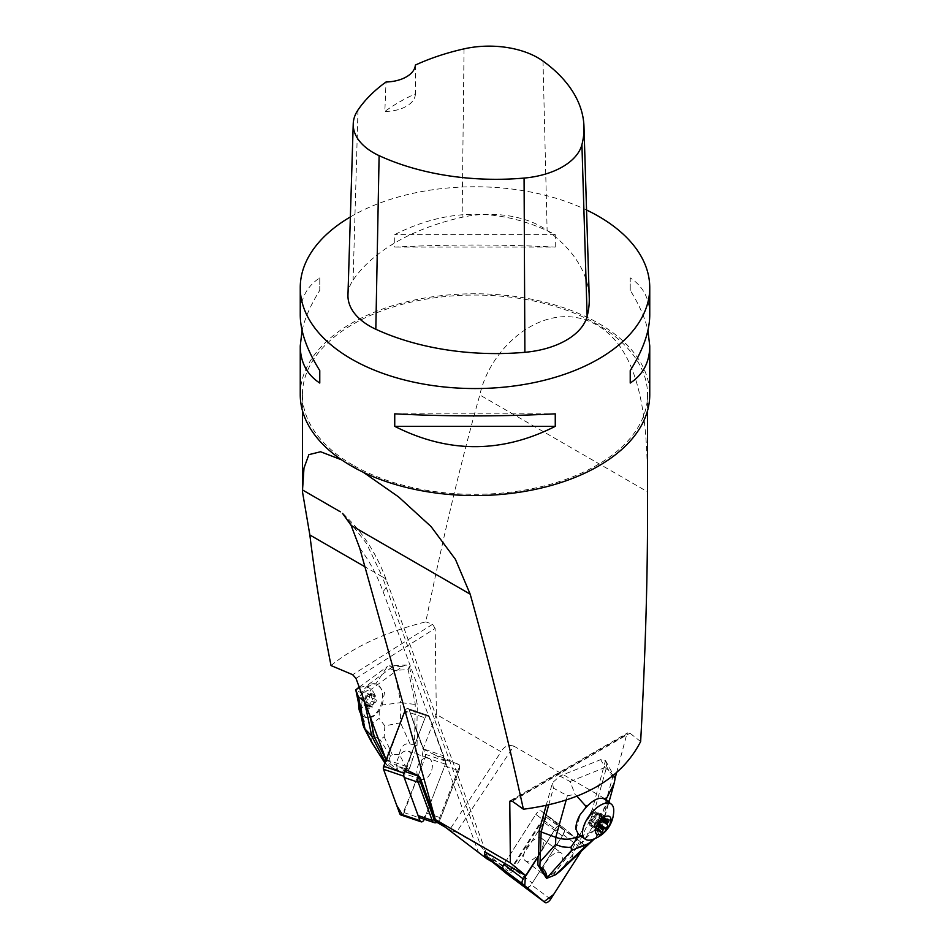 <?xml version="1.0" encoding="UTF-8"?>
<svg xmlns="http://www.w3.org/2000/svg" width="950" height="950" viewBox="0 0 950 950"><rect width="100%" height="100%" fill="white"/><g stroke="black" fill="none" stroke-linecap="round" stroke-linejoin="round"><path stroke-width="0.71" stroke-dasharray="4.75 3.56" d="M492.587 862.101L508.072 871.043L484.726 851.711M486.816 858.764L487.184 856.484L510.233 869.796L508.072 871.043M355.977 678.371L435.147 628.449L436.371 714.412L501.077 751.771L450.537 828.4L451.179 830.585L456.451 832.295L513.831 746.106L609.081 801.099L582.148 843.232L545.633 816.751L543.519 817.701L510.233 869.796M487.184 856.484L486.329 853.326L480.985 846.462L382.363 576.84L364.919 566.77M456.451 832.295L480.985 846.462M386.234 759.62L406.41 766.472A5.201 3.337 108.8 0 0 405.887 768.871L398.098 766.222L405.793 770.688L405.306 769.334L425.077 717.844L404.914 711.004L386.234 759.62A5.201 3.337 108.8 0 0 386.175 759.762L385.7 759.608A5.201 3.337 108.8 0 0 385.688 759.668M434.946 818.199L435.492 819.684M451.179 830.585L445.799 827.474M398.098 766.222L386.128 759.881M436.371 714.412L423.059 749.087A5.201 3.337 108.8 0 0 422.952 748.766L416.824 731.999L417.323 704.734L409.402 666.283L406.066 664.964L389.381 665.867M369.229 714.649L365.857 698.238L371.07 689.415L402.396 666.425L406.066 664.964M416.824 731.999L409.117 709.793A3.467 2.221 108.8 0 0 408.061 708.629A3.467 2.221 108.8 0 0 404.914 711.004A3.467 2.221 -71.2 0 1 408.061 708.629A3.467 2.221 -71.2 0 1 409.117 709.781L425.386 754.276A3.467 2.221 -71.2 0 1 425.232 757.316L404.011 812.582A3.467 2.221 -71.2 0 1 400.864 814.957M424.246 819.256L445.407 764.168A3.467 2.221 108.8 0 0 445.55 761.128L429.293 716.644L443.603 755.784L422.952 748.766M406.41 766.472L425.077 717.856A3.467 2.221 108.8 0 1 428.224 715.481A3.467 2.221 108.8 0 1 429.293 716.644L409.117 709.781L429.293 716.644A3.467 2.221 108.8 0 0 428.224 715.481A3.467 2.221 108.8 0 0 425.077 717.856L404.914 710.992M546.119 805.6L552.496 782.729L559.894 776.043L570.059 781.541L575.118 794.438L576.982 796.302M605.791 761.294L606.694 766.674L594.474 810.516L592.479 809.02L605.482 760.439L600.732 759.62L559.894 776.043M592.479 809.02L577.671 839.527L560.856 825.633A5.201 2.529 126.8 0 0 560.809 825.597A5.201 2.529 -53.2 0 1 560.856 825.633L583.276 844.194L563.849 829.671A5.201 2.529 -53.2 0 1 563.16 834.67L531.204 884.688A5.201 2.529 -53.2 0 1 525.671 888.012M582.148 843.232L577.671 839.527M609.081 801.099L615.113 778.276M616.55 772.837L626.786 734.148L511.539 800.803M503.702 869.832A6.935 3.372 126.8 0 1 504.604 863.194L535.8 814.376L555.227 828.899A5.201 2.529 -53.2 0 1 560.809 825.597A5.201 2.529 126.8 0 0 555.227 828.899L538.555 856.045M563.849 829.671L541.441 811.11A5.201 2.529 126.8 0 0 541.393 811.074A5.201 2.529 126.8 0 0 535.8 814.376A5.201 2.529 -53.2 0 1 541.393 811.074A5.201 2.529 -53.2 0 1 541.441 811.11L563.314 829.231A6.935 3.372 126.8 0 1 562.376 835.893L532.309 882.954L513.962 869.238A6.935 3.372 126.8 0 1 506.576 873.668M420.256 817.903A6.994 4.477 -71.2 0 0 426.598 813.129L444.742 765.878A6.994 4.477 -71.2 0 0 445.051 759.751L444.469 758.171L443.793 759.953L435.064 754.953L443.887 757.946A5.201 3.337 108.8 0 0 443.603 755.784M423.059 749.087L435.064 754.953M450.537 828.4L438.235 821.299L436.145 821.904M444.742 765.878L458.767 770.64A6.994 4.477 108.8 0 0 459.444 766.353A6.994 4.477 108.8 0 0 459.064 764.512L459.444 766.709L438.235 821.299M459.099 764.75L444.469 758.171M331.027 665.558C354.409 646.487 385.997 631.916 425.79 621.858C443.424 535.574 461.439 459.942 479.821 394.963C490.782 344.648 547.865 296.768 596.956 325.126C645.347 352.889 647.544 435.183 647.508 491.779L479.821 394.963M363.327 472.281L341.561 459.824M352.973 465.132A172.567 99.631 180 0 1 302.433 394.678A172.567 99.631 180 0 1 475 295.046A172.567 99.631 180 0 1 647.568 394.678A172.567 99.631 180 0 1 541.037 486.721A172.567 99.631 180 0 1 352.973 465.132M647.568 511.884L647.508 491.779M435.147 628.449L432.594 624.281L425.79 621.858M640.644 741.546L629.921 733.174L627.701 732.83L626.786 734.148M513.831 746.106C508.298 744.515 504.058 746.403 501.077 751.771M342.487 513.38C361.855 530.706 376.616 553.304 386.769 581.151A17.48 10.498 -20.1 0 0 382.363 576.84L366.534 543.459L345.61 516.729M359.741 548.174C369.229 560.524 377.008 574.964 383.052 591.47A17.48 10.498 -20.1 0 0 386.793 581.234M300.248 394.678A174.752 100.89 180 0 1 408.12 301.459A174.752 100.89 180 0 1 598.571 323.332A174.752 100.89 180 0 1 649.752 394.678M350.372 216.933A174.752 100.89 180 0 1 586.542 209.998M555.263 247.083L555.263 234.602C501.754 207.492 448.246 207.492 394.737 234.602L394.737 247.083C448.246 244.352 501.754 244.352 555.263 247.083L394.737 247.083M649.752 315.02C649.634 298.739 643.126 286.354 630.23 277.887L630.23 290.368C639.16 304.606 645.062 317.965 647.924 330.469M302.076 330.469C304.938 317.965 310.84 304.606 319.77 290.368L319.77 277.887C306.874 286.354 300.366 298.739 300.248 315.02M347.961 294.999A74.266 42.881 180 0 1 353.091 280.096A192.232 110.984 180 0 1 462.128 217.265A74.266 42.881 180 0 1 547.117 230.411A192.232 110.984 180 0 1 589.249 297.789M415.352 65.075L415.376 93.824A187.862 108.466 -0 0 0 384.845 111.447L386.021 81.997M415.376 93.824A30.578 17.658 180 0 1 384.845 111.447M555.263 234.602L394.737 234.602M630.23 290.368L630.23 277.887M394.737 413.844L555.263 413.844M319.77 277.887L319.77 290.368M524.827 887.324L524.863 887.347A6.935 3.372 126.8 0 0 532.309 882.954M443.793 759.953L443.887 757.946M405.887 768.871L405.793 770.688M538.092 855.701L538.068 856.805M566.129 800.232L567.388 795.696L553.399 788.108L548.673 805.042M553.399 788.108L552.496 782.729M555.334 874.867L554.076 873.917L571.211 851.556L577.22 839.182M545.276 877.456L554.076 873.917M615.137 778.347L612.584 777.516L600.97 819.161L596.707 827.961L576.876 846.771L594.474 810.516L600.97 819.161L602.633 824.731L597.835 828.376L598.631 825.538A21.85 10.616 -53.2 0 1 591.921 831.796L582.611 835.549A21.85 10.616 -53.2 0 1 578.847 834.432M576.876 846.771L573.23 853.064L571.211 851.556M573.23 853.064L572.886 854.383C572.767 857.707 569.727 862.232 563.742 867.944M559.799 871.471L572.886 854.383M613.522 775.378L605.008 767.493L600.732 759.62M605.019 799.437A21.85 10.616 -53.2 0 1 605.732 800.078L607.038 803.795L602.882 818.674L598.631 825.538M567.388 795.696L575.118 794.438M576.033 829.469L580.189 814.601M591.921 831.796L597.206 829.671L596.541 836.855L594.427 838.803M596.707 827.961L597.443 835.572L596.541 836.855M591.791 839.717A21.85 10.616 126.8 0 0 612.952 815.623A21.85 10.616 126.8 0 0 613.748 810.362M607.038 803.795A21.85 10.616 -53.2 0 1 602.882 818.674M595.686 823.163A2.185 1.057 126.8 0 0 594.997 824.315A1.971 0.95 -53.2 0 1 592.574 826.179A1.971 0.95 -53.2 0 1 592.361 825.372A2.185 1.057 126.8 0 0 592.218 824.564A6.116 2.969 -53.2 0 0 595.686 823.163L598.702 825.419M597.823 828.958L591.684 824.374A2.185 1.057 -53.2 0 0 590.746 824.802A1.971 0.95 -53.2 0 1 589.511 825.087A1.971 0.95 -53.2 0 1 590.188 822.617A2.185 1.057 126.8 0 0 590.947 821.489A6.116 2.969 -53.2 0 0 591.541 824.279L588.941 822.332A6.116 2.969 126.8 0 0 594.985 819.221A6.116 2.969 126.8 0 0 596.268 812.535A6.116 2.969 126.8 0 0 593.239 812.867A6.116 2.969 126.8 0 0 591.803 813.924A6.116 2.969 126.8 0 0 589.012 817.653A6.116 2.969 126.8 0 0 588.466 819.102A6.116 2.969 126.8 0 0 588.941 822.332M590.959 819.874A1.971 0.95 -53.2 0 1 591.209 817.974A1.971 0.95 -53.2 0 1 593.038 816.62A2.185 1.057 126.8 0 0 593.94 816.311A6.116 2.969 -53.2 0 0 591.209 820.586A2.185 1.057 126.8 0 0 590.959 819.874L598.904 825.811M602.834 821.334L594.724 815.599A2.185 1.057 126.8 0 0 595.413 814.447A1.971 0.95 -53.2 0 1 597.835 812.582A1.971 0.95 -53.2 0 1 598.049 813.39L604.96 818.568M606.539 820.23L598.726 814.387A2.185 1.057 126.8 0 0 599.664 813.96A1.971 0.95 -53.2 0 1 600.911 813.675A1.971 0.95 -53.2 0 1 600.222 816.145A2.185 1.057 126.8 0 0 599.462 817.273A6.116 2.969 -53.2 0 0 598.868 814.482L596.268 812.535M603.036 821.038L599.212 818.176A2.185 1.057 126.8 0 0 599.45 818.888A1.971 0.95 -53.2 0 1 599.201 820.788A1.971 0.95 -53.2 0 1 597.384 822.142L599.367 823.626M597.918 828.828L592.218 824.564M598.785 827.664L590.947 821.489M591.209 820.586L599.153 826.357M599.023 826.441A6.116 2.969 126.8 0 0 598.88 826.892A6.116 2.969 126.8 0 0 598.773 827.343M601.706 822.367L593.94 816.311M602.538 821.441A6.116 2.969 126.8 0 0 601.754 822.154M594.724 815.599A6.116 2.969 -53.2 0 1 598.191 814.197A2.185 1.057 -53.2 0 1 598.049 813.39M604.461 818.888L598.191 814.197M603.428 820.242L599.462 817.273M599.212 818.176A6.116 2.969 -53.2 0 1 596.469 822.451A2.185 1.057 -53.2 0 1 597.384 822.142M598.939 824.303L596.469 822.451M592.408 813.556A4.513 2.197 -53.2 0 1 595.021 815.623A4.513 2.197 -53.2 0 1 590.52 820.705A4.513 2.197 -53.2 0 1 589.285 817.095A4.513 2.197 -53.2 0 1 591.339 814.34A4.513 2.197 -53.2 0 1 592.408 813.556M417.299 732.153L417.05 745.893L409.272 769.215L403.572 773.395L389.488 766.116L386.175 759.762M402.396 666.425L392.35 666.971L389.191 665.879L387.363 666.52L375.63 684.047C370.892 683.988 366.522 687.194 362.508 693.678L361.404 709.959L365.524 717.309L369.253 717.808A17.48 11.198 108.8 0 0 379.252 710.469L382.28 705.007L400.829 702.632L394.179 670.379L408.168 669.619L415.257 704.033L414.509 745.026L417.05 745.893M384.869 725.895L379.109 718.366L372.186 723.449L372.234 735.169L380.083 739.706L384.156 736.713L384.869 725.895L400.461 722.748L400.829 702.632L417.323 704.734M408.168 669.619L409.402 666.283M406.731 768.348L399.261 754.276C401.007 746.284 404.605 742.841 410.067 743.969L414.509 745.026L406.731 768.348L409.272 769.215M383.515 761.199C382.517 759.549 384.109 759.929 388.301 762.328L401.031 772.528L406.671 768.348M384.94 762.981L386.947 765.249L403.572 773.395M365.857 698.238L364.396 701.409M364.836 702.596L364.622 701.587M385.284 762.078L386.947 765.249L389.488 766.116M362.508 693.678L355.787 689.854M359.302 687.456L366.558 685.9L371.07 689.415M394.179 670.379L386.555 667.28M382.28 705.007L384.524 692.443L377.328 684.451L375.63 684.047M399.261 754.276L392.267 754.633L390.367 756.034L388.301 762.328M363.114 725.42L365.524 717.309L366.118 717.547M371.438 741.998L372.234 735.169M358.673 703.879A17.48 11.198 -71.2 0 1 376.259 684.083A17.48 11.198 -71.2 0 1 382.244 692.111A17.48 11.198 -71.2 0 1 378.076 710.588A17.48 11.198 -71.2 0 1 365.014 717.179A17.48 11.198 -71.2 0 1 360.656 713.486M374.561 694.794A10.046 6.436 108.8 0 0 363.043 694.854A10.046 6.436 108.8 0 0 366.047 709.424A10.046 6.436 108.8 0 0 374.561 694.794M371.474 695.661A1.853 1.188 108.8 0 0 371.224 696.92A5.13 3.289 108.8 0 1 371.343 697.466A1.853 1.188 108.8 0 0 371.901 698.06A1.853 1.188 108.8 0 0 371.973 698.084A1.662 1.069 -71.2 0 1 371.379 701.266A1.853 1.188 108.8 0 0 370.512 701.884A5.13 3.289 108.8 0 1 370.191 702.43A1.853 1.188 108.8 0 0 369.966 703.701A1.662 1.069 -71.2 0 1 367.781 705.292A1.853 1.188 108.8 0 0 367.211 704.674A1.853 1.188 108.8 0 0 367.163 704.651A5.13 3.289 108.8 0 1 366.724 704.663A1.853 1.188 108.8 0 0 365.869 705.304A1.662 1.069 -71.2 0 1 364.289 703.724A1.853 1.188 108.8 0 0 364.527 702.466A5.13 3.289 108.8 0 1 364.42 701.919A1.853 1.188 108.8 0 0 363.862 701.326A1.853 1.188 108.8 0 0 363.779 701.302A1.662 1.069 -71.2 0 1 364.384 698.119A1.853 1.188 108.8 0 0 365.251 697.502A5.13 3.289 108.8 0 1 365.572 696.956A1.853 1.188 108.8 0 0 365.798 695.685A1.662 1.069 -71.2 0 1 367.983 694.094A1.853 1.188 108.8 0 0 368.553 694.711A1.853 1.188 108.8 0 0 368.6 694.735A5.13 3.289 108.8 0 1 369.027 694.723A1.853 1.188 108.8 0 0 369.894 694.082A1.662 1.069 -71.2 0 1 371.474 695.661L375.131 696.896A1.662 1.069 108.8 0 0 373.552 695.317A1.853 1.188 -71.2 0 1 372.21 695.958A1.853 1.188 -71.2 0 1 371.628 695.329A1.662 1.069 108.8 0 0 369.455 696.932A1.853 1.188 -71.2 0 1 368.042 699.366A1.662 1.069 108.8 0 0 367.436 702.549A1.853 1.188 -71.2 0 1 367.508 702.561A1.853 1.188 -71.2 0 1 367.935 704.971A1.662 1.069 108.8 0 0 369.514 706.551A1.853 1.188 -71.2 0 1 370.856 705.909A1.853 1.188 -71.2 0 1 371.438 706.539A1.662 1.069 108.8 0 0 373.611 704.936A1.853 1.188 -71.2 0 1 375.024 702.501A1.662 1.069 108.8 0 0 375.63 699.319A1.853 1.188 -71.2 0 1 375.559 699.307A1.853 1.188 -71.2 0 1 375.131 696.896M438.603 820.978A5.462 3.503 108.8 0 0 439.434 820.218A5.462 3.503 108.8 0 0 440.836 817.867L458.981 770.616L440.622 817.891A6.994 4.477 -71.2 0 1 438.817 820.895A6.994 4.477 -71.2 0 1 436.964 822.367M445.051 759.751L459.016 764.358M459.444 766.709A5.462 3.503 -71.2 0 1 459.515 767.268A5.462 3.503 -71.2 0 1 458.981 770.616M484.631 852.53A5.403 2.624 -53.2 0 0 485.213 854.086L506.303 871.566A5.403 2.624 126.8 0 0 512.157 868.181L542.236 821.109A5.403 2.624 126.8 0 0 543.519 817.701M545.633 816.751A6.935 3.372 -53.2 0 1 544.029 822.166L513.962 869.238L512.157 868.181M424.092 779.332A11.258 7.22 -71.2 0 1 421.004 779.309A11.258 7.22 -71.2 0 1 417.798 766.318A11.258 7.22 -71.2 0 1 428.248 757.981A11.258 7.22 -71.2 0 1 432.06 768.693A11.258 7.22 -71.2 0 1 424.092 779.332M403.928 772.481A11.258 7.22 -71.2 0 1 400.829 772.457A11.258 7.22 -71.2 0 1 397.622 759.466A11.258 7.22 -71.2 0 1 408.084 751.129A11.258 7.22 -71.2 0 1 411.896 761.841A11.258 7.22 -71.2 0 1 403.928 772.481M532.059 859.893A13.87 6.733 126.8 0 0 541.844 848.635A13.87 6.733 126.8 0 0 541.809 838.422A13.87 6.733 126.8 0 0 528.105 845.488A13.87 6.733 126.8 0 0 525.196 860.629A13.87 6.733 126.8 0 0 532.059 859.893M504.604 863.194L535.8 814.376L555.227 828.899L525.445 875.484L551.855 834.159L561.284 826.001L579.809 841.332L582.564 849.205A5.201 2.529 126.8 0 0 583.276 844.194M581.127 851.461L582.576 849.193L581.127 851.461M551.475 874.416A13.87 6.733 126.8 0 0 561.26 863.158A13.87 6.733 126.8 0 0 561.224 852.946A13.87 6.733 126.8 0 0 547.521 860.011A13.87 6.733 126.8 0 0 544.611 875.164A13.87 6.733 126.8 0 0 551.475 874.416M383.539 769.31L404.308 712.571L409.925 711.989L423.296 748.564L420.423 769.844L402.408 814.684M541.441 811.11L560.856 825.633L541.441 811.11M383.052 591.47L478.384 852.091M512.264 801.218L629.921 733.174M432.594 624.281L352.652 674.69M543.008 61.085L547.117 230.411M357.996 109.986L353.091 280.096M464.039 48.866L462.128 217.265M570.059 781.541L605.008 767.493M606.694 766.674L612.584 777.516M581.139 836.143L582.611 835.549M597.206 829.671L597.835 828.376M600.317 831.321L592.361 825.372M598.88 827.224L594.997 824.315M598.144 828.566L590.188 822.617M590.746 824.802L597.384 829.766M600.982 822.569L593.038 816.62M603.369 820.396L595.413 814.447M604.2 819.126L600.222 816.145M607.608 819.909L599.664 813.96M602.775 821.382L599.45 818.888M392.35 666.971L366.558 685.9M410.067 743.969L400.461 722.748M379.252 710.469L379.109 718.366M372.186 723.449L369.253 717.808M384.156 736.713L392.267 754.633M390.367 756.034L380.083 739.706M371.973 698.084L375.63 699.319M369.894 694.082L373.552 695.317M367.983 694.094L371.628 695.329M365.798 695.685L369.455 696.932M368.042 699.366L364.384 698.119M363.779 701.302L367.436 702.549M364.289 703.724L367.935 704.971M365.869 705.304L369.514 706.551M367.781 705.292L371.438 706.539M373.611 704.936L369.966 703.701M371.379 701.266L375.024 702.501M426.598 813.129L440.836 817.867M562.376 835.893L542.236 821.109M485.213 854.086L485.343 856.104M506.445 873.572L506.303 871.566M445.55 761.128L425.386 754.276M424.175 819.434L404.011 812.582M425.232 757.316L445.407 764.168M563.16 834.67L582.576 849.193M550.62 899.211L531.204 884.688M428.224 715.481L408.061 708.629L428.224 715.481M541.393 811.074L560.809 825.597L541.393 811.074M302.433 394.678L302.433 410.578M647.568 394.678L647.568 410.578M386.769 581.151L486.329 853.326M510.352 800.696L627.617 732.877M605.482 760.439L613.581 775.331M602.692 824.505L608.879 802.334M613.878 784.403L614.222 783.18M597.491 835.477L602.276 825.609M596.066 837.294L594.522 838.767M592.574 826.179L600.519 832.117M589.511 825.087L597.455 831.036M597.835 812.582L605.791 818.532M600.911 813.675L608.855 819.613M359.195 687.182L387.363 666.52M365.014 717.179L366.142 717.559M376.259 684.083L377.328 684.451M375.559 699.307L371.901 698.06M374.751 694.747L371.094 693.512M372.21 695.958L368.553 694.711M371.117 694.771L367.472 693.536M367.377 702.525L363.719 701.29M367.508 702.561L363.862 701.326M368.315 707.121L364.669 705.874M370.856 705.909L367.211 704.674M371.949 707.097L368.291 705.85M375.701 699.342L372.044 698.096M459.515 767.268L459.444 766.353M439.434 820.218L438.817 820.895M428.248 757.981L408.084 751.129M421.004 779.309L400.829 772.457M525.196 860.629L544.611 875.164M541.809 838.422L561.224 852.946"/><path stroke-width="1.43" d="M524.863 887.347A6.935 3.372 126.8 0 1 524.792 887.3L503.702 869.832L485.343 856.104A6.935 3.372 -53.2 0 1 484.619 854.097L484.631 852.53A5.403 2.624 -53.2 0 1 484.726 851.711L525.944 875.781L510.387 862.897L435.326 819.565L486.816 858.764L492.587 862.101M504.604 863.194L503.844 864.381L523.272 878.904A5.201 2.529 126.8 0 0 522.571 883.904L544.991 902.464A5.201 2.529 126.8 0 0 545.039 902.5A5.201 2.529 126.8 0 0 550.62 899.211L581.127 851.461L553.636 894.496L544.053 901.693L524.756 885.721L525.445 875.484L523.272 878.904M418.629 775.901L405.306 769.334L404.51 771.412L418.522 776.174A6.994 4.477 108.8 0 0 418.226 782.289L432.119 820.325L434.197 819.767L420.292 781.731A5.462 3.503 -71.2 0 1 420.233 777.919L434.946 818.199M418.986 776.352L420.233 777.919M435.492 819.684L436.145 821.904L445.799 827.474M364.919 566.77L309.854 534.981C314.747 575.201 321.801 618.723 331.027 665.558L352.652 674.69L355.977 678.371L386.128 759.881M594.522 838.767L559.799 871.471L555.334 874.867L546.547 878.406L546.309 876.898C546.749 872.848 544.861 869.666 540.645 867.35L539.873 866.471L541.168 831.951L539.184 830.466L538.555 856.045L525.944 875.781M539.184 830.466L546.119 805.6M615.113 778.276L616.55 772.837M511.539 800.803L509.782 801.812L510.387 862.897M341.561 459.824L320.577 451.749L308.869 454.658L303.988 468.041L302.421 491.447L309.854 534.981M647.568 410.578L647.568 511.884C647.544 581.483 645.24 658.041 640.644 741.546C621.419 778.976 582.338 801.539 523.403 809.222C506.017 730.36 488.276 658.671 470.179 594.154L455.43 559.348L431.062 526.573L398.572 496.897L363.327 472.281M435.326 819.565L359.741 548.174L351.144 525.421L342.641 513.511M509.782 801.812L510.257 800.743L512.264 801.218L523.403 809.222M345.61 516.729L342.487 513.38M340.349 511.801L302.599 490.01M647.924 330.469L649.752 345.919L649.752 394.678A174.752 100.89 180 0 1 475 495.567A174.752 100.89 180 0 1 300.248 394.678L300.248 345.919L302.076 330.469M586.542 209.998A174.752 100.89 180 0 1 598.571 216.315A174.752 100.89 180 0 1 649.752 287.66A174.752 100.89 180 0 1 475 388.55A174.752 100.89 180 0 1 300.248 287.66A174.752 100.89 180 0 1 350.372 216.933M394.737 426.336L394.737 413.844C448.246 416.587 501.754 416.587 555.263 413.844L555.263 426.336C501.754 453.435 448.246 453.435 394.737 426.336L555.263 426.336M649.752 345.919C649.634 362.199 643.126 374.573 630.23 383.052L630.23 370.571C643.126 349.944 649.634 331.419 649.752 315.02L649.752 287.66M300.248 287.66L300.248 315.02C300.366 331.419 306.874 349.944 319.77 370.571L319.77 383.052C306.874 374.573 300.366 362.199 300.248 345.919M583.977 126.623L589.249 297.789A192.232 110.984 180 0 1 587.136 316.303A74.266 42.881 180 0 1 524.875 352.308A192.232 110.984 180 0 1 375.82 329.246A74.266 42.881 180 0 1 347.961 294.999L353.234 123.832A69.006 39.841 180 0 1 357.996 109.986A186.96 107.944 180 0 1 386.021 81.997A30.578 17.658 180 0 0 415.352 65.075A186.96 107.944 180 0 1 464.039 48.866A69.006 39.841 180 0 1 543.008 61.085A186.96 107.944 180 0 1 583.977 126.623A186.96 107.944 180 0 1 581.923 144.626A69.006 39.841 180 0 1 524.079 178.078A186.96 107.944 180 0 1 379.109 155.646A69.006 39.841 180 0 1 353.234 123.832M630.23 383.052L630.23 370.571M319.77 370.571L319.77 383.052M434.269 822.664L420.256 817.903A6.994 4.477 -71.2 0 1 418.107 815.563L432.119 820.325A6.994 4.477 -71.2 0 0 434.269 822.664A6.994 4.477 -71.2 0 0 436.964 822.367M404.51 771.412A6.994 4.477 -71.2 0 0 404.201 777.528L418.107 815.563M538.068 856.805L537.866 864.963L546.547 878.406M539.873 866.471L537.866 864.963M548.673 805.042L541.168 831.951L555.774 837.342L566.129 800.232M540.645 867.35L546.309 876.898M585.058 839.076L578.847 834.432A21.85 10.616 -53.2 0 1 578.134 833.779L576.033 829.469A21.85 10.616 -53.2 0 1 576.733 822.593A21.85 10.616 -53.2 0 1 580.189 814.601L585.236 808.319A21.85 10.616 -53.2 0 1 588.121 805.268C594.237 799.306 599.533 797.181 604.034 798.867A21.85 10.616 -53.2 0 1 605.019 799.437L611.23 804.08A21.85 10.616 126.8 0 0 596.161 808.272A21.85 10.616 126.8 0 0 583.336 827.533A21.85 10.616 126.8 0 0 585.058 839.076A21.85 10.616 126.8 0 0 591.791 839.717A30.578 30.578 0 0 0 613.748 810.362A21.85 10.616 126.8 0 0 611.23 804.08M605.756 799.995L614.234 783.18L615.137 778.347L613.522 775.378M576.982 796.302L585.841 806.182L585.236 808.319M578.134 833.779L577.351 836.606C570.974 839.764 563.778 840.002 555.774 837.342L555.596 844.491L562.163 846.842L568.884 847.364L571.009 847.115L577.327 837.674L581.139 836.143M594.427 838.803L588.24 843.719L571.544 850.428L571.009 847.115M610.553 822.356A10.925 5.308 -53.2 0 1 597.324 834.456A10.925 5.308 -53.2 0 1 601.587 819.185A10.925 5.308 -53.2 0 1 610.553 822.356M598.702 830.751A2.185 1.057 -53.2 0 1 599.474 830.347A6.223 3.028 -53.2 0 0 600.246 830.621A2.185 1.057 -53.2 0 1 600.317 831.321A1.971 0.95 126.8 0 0 600.519 832.117A1.971 0.95 126.8 0 0 602.953 830.264A2.185 1.057 -53.2 0 1 603.476 829.314A6.223 3.028 -53.2 0 0 604.616 828.281A2.185 1.057 -53.2 0 1 605.328 828.079A1.971 0.95 126.8 0 0 607.157 826.738A1.971 0.95 126.8 0 0 607.406 824.837A2.185 1.057 -53.2 0 1 607.157 824.303A6.223 3.028 -53.2 0 0 607.525 822.997A2.185 1.057 -53.2 0 1 608.166 822.094A1.971 0.95 126.8 0 0 608.855 819.613A1.971 0.95 126.8 0 0 607.608 819.909A2.185 1.057 -53.2 0 1 606.836 820.301A6.223 3.028 -53.2 0 0 606.064 820.04A2.185 1.057 -53.2 0 1 605.993 819.339A1.971 0.95 126.8 0 0 605.791 818.532A1.971 0.95 126.8 0 0 603.369 820.396A2.185 1.057 -53.2 0 1 602.834 821.334A6.223 3.028 -53.2 0 0 601.706 822.367A2.185 1.057 -53.2 0 1 600.982 822.569A1.971 0.95 126.8 0 0 599.153 823.911A1.971 0.95 126.8 0 0 598.904 825.811A2.185 1.057 -53.2 0 1 599.153 826.357A6.223 3.028 -53.2 0 0 598.785 827.664A2.185 1.057 -53.2 0 1 598.144 828.566A1.971 0.95 126.8 0 0 597.455 831.036A1.971 0.95 126.8 0 0 598.702 830.751L597.384 829.766M598.702 825.419L603.476 829.314M600.246 830.621L597.918 828.828M597.823 828.958L599.474 830.347M606.064 820.04L604.461 818.888M606.005 820.052A6.116 2.969 126.8 0 1 606.539 820.23L606.836 820.301M607.525 822.997L603.428 820.242M603.036 821.038L607.157 824.303M607.026 824.018A6.116 2.969 126.8 0 0 607.276 823.116M604.616 828.281L598.939 824.303M603.511 829.018A6.116 2.969 126.8 0 0 604.295 828.293M364.836 702.596L371.711 736.001L364.99 728.935L372.459 743.292L384.631 762.636L371.664 742.366M385.284 762.078L371.711 736.001L374.253 736.856L369.776 715.101M385.89 759.216L374.253 736.856M363.078 725.254L355.787 689.854L359.302 687.456M355.787 689.854L358.34 696.682L364.99 728.935L363.114 725.42M372.459 743.292L371.438 741.998M360.656 713.486A17.48 11.198 -71.2 0 1 359.017 709.151A17.48 11.198 -71.2 0 1 358.673 703.879M434.197 819.767A5.462 3.503 108.8 0 0 436.216 821.679M485.343 856.104L506.445 873.572A6.935 3.372 126.8 0 0 506.516 873.62A6.935 3.372 126.8 0 0 506.576 873.668M484.619 854.097A6.935 3.372 -53.2 0 1 485.106 851.746M405.306 769.334L403.857 773.11A3.467 2.221 108.8 0 0 403.702 776.15L419.959 820.646A3.467 2.221 108.8 0 0 421.028 821.809A3.467 2.221 108.8 0 0 424.175 819.434L424.246 819.256M421.028 821.809L400.864 814.957A3.467 2.221 -71.2 0 1 399.796 813.794L383.527 769.298A3.467 2.221 -71.2 0 1 383.681 766.258L404.914 710.992M525.671 888.012A5.201 2.529 -53.2 0 1 525.623 887.977A5.201 2.529 -53.2 0 1 525.576 887.941L503.156 869.381A5.201 2.529 -53.2 0 1 503.844 864.381M402.408 814.684L396.684 805.303L383.539 769.31M470.179 594.154L351.144 525.421M581.923 144.626L587.136 316.303M524.079 178.078L524.875 352.308M379.109 155.646L375.82 329.246M540.443 861.413L555.596 844.491M555.524 874.724L588.24 843.719M571.544 850.428L546.547 878.346M588.121 805.268L585.841 806.182M606.326 797.941L604.034 798.867M577.351 836.606L577.327 837.674M602.953 830.264L598.88 827.224M604.96 818.568L605.993 819.339M608.166 822.094L604.2 819.126M599.367 823.626L605.328 828.079M607.406 824.837L602.775 821.382M364.396 701.409L358.34 696.682M404.201 777.528L418.226 782.289L420.292 781.731M506.516 873.62L524.827 887.324L506.445 873.572M403.702 776.15L383.527 769.298M399.796 813.794L419.959 820.646M383.681 766.258L403.857 773.11M525.576 887.941L544.991 902.464M522.571 883.904L503.156 869.381M302.433 410.578L302.433 491.186M613.581 775.331L614.306 776.661M608.879 802.334L613.878 784.403M357.046 688.762L359.195 687.182M371.414 741.938L363.803 727.32M525.623 887.977L545.039 902.5"/></g></svg>
